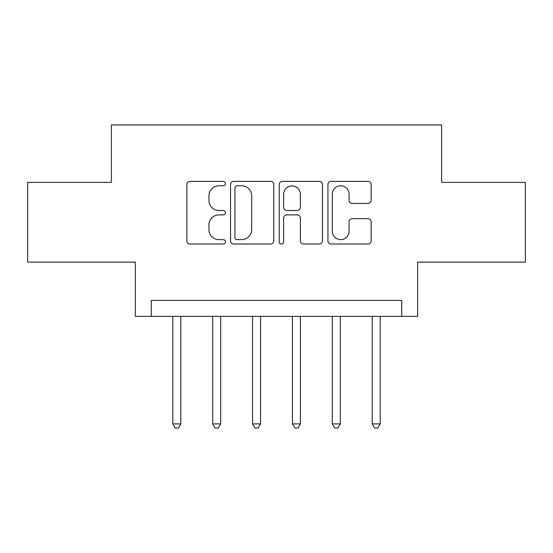 <?xml version="1.0" encoding="UTF-8"?>
<svg xmlns="http://www.w3.org/2000/svg" width="553" height="553" viewBox="0 0 553 553"><rect width="100%" height="100%" fill="white"/><g stroke="black" fill="none" stroke-linecap="round" stroke-linejoin="round"><path stroke-width="0.83" d="M225.458 183.568A2.191 2.191 0 0 0 223.26 181.377L189.99 181.377A3.131 3.131 0 0 0 186.859 184.508L186.859 240.88A3.131 3.131 0 0 0 189.99 244.011L223.26 244.011A2.191 2.191 0 0 0 225.458 241.813A2.191 2.191 0 0 0 223.26 239.622L218.96 239.622A10.023 10.023 0 0 1 208.937 229.606L208.937 224.905A10.023 10.023 0 0 1 218.96 214.882L223.26 214.882A2.191 2.191 0 0 0 225.458 212.691A2.191 2.191 0 0 0 223.26 210.499L218.96 210.499A10.023 10.023 0 0 1 208.937 200.476L208.937 195.783A10.023 10.023 0 0 1 218.96 185.76L223.26 185.76A2.191 2.191 0 0 0 225.458 183.568M368.022 203.456A3.131 3.131 0 0 0 371.153 200.324L371.153 184.508A3.131 3.131 0 0 0 368.022 181.377L331.067 181.377A3.131 3.131 0 0 0 327.936 184.508L327.936 240.88A3.131 3.131 0 0 0 331.067 244.011L368.022 244.011A3.131 3.131 0 0 0 371.153 240.88L371.153 221.774A3.131 3.131 0 0 0 368.022 218.642L352.206 218.642A3.131 3.131 0 0 0 349.074 221.774L349.074 231.244A8.378 8.378 0 0 1 340.696 239.622A8.378 8.378 0 0 1 332.318 231.244L332.318 194.138A8.378 8.378 0 0 1 340.696 185.76A8.378 8.378 0 0 1 349.074 194.138L349.074 200.324A3.131 3.131 0 0 0 352.206 203.456L368.022 203.456M401.72 316.378L417.674 316.378L417.674 262.143L525.35 262.143L525.35 182.386L441.605 182.386L441.605 124.957L111.395 124.957L111.395 182.386L27.65 182.386L27.65 262.143L135.326 262.143L135.326 316.378L401.72 316.378L401.72 300.431L151.28 300.431L151.28 316.378M273.763 184.508A3.131 3.131 0 0 0 270.631 181.377L233.677 181.377A3.131 3.131 0 0 0 230.546 184.508L230.546 240.88A3.131 3.131 0 0 0 233.677 244.011L270.631 244.011A3.131 3.131 0 0 0 273.763 240.88L273.763 184.508M282.369 181.377L319.323 181.377A3.131 3.131 0 0 1 322.454 184.508L322.454 240.88A3.131 3.131 0 0 1 319.323 244.011L303.507 244.011A3.131 3.131 0 0 1 300.376 240.88L300.376 218.013A3.131 3.131 0 0 0 297.244 214.882L286.758 214.882A3.131 3.131 0 0 0 283.627 218.013L283.627 241.813A2.191 2.191 0 0 1 281.436 244.011A2.191 2.191 0 0 1 279.237 241.813L279.237 184.508A3.131 3.131 0 0 1 282.369 181.377M237.119 185.76A2.191 2.191 0 0 0 234.928 187.951L234.928 237.431A2.191 2.191 0 0 0 237.119 239.622L241.661 239.622A10.023 10.023 0 0 0 251.684 229.606L251.684 195.783A10.023 10.023 0 0 0 241.661 185.76L237.119 185.76M300.376 194.297A8.378 8.378 0 0 0 292.005 185.919A8.378 8.378 0 0 0 283.627 194.297L283.627 207.368A3.131 3.131 0 0 0 286.758 210.499L297.244 210.499A3.131 3.131 0 0 0 300.376 207.368L300.376 194.297M172.812 316.378L172.812 423.895L180.79 423.895L180.79 316.378M180.79 423.895L178.398 428.043L175.204 428.043L172.812 423.895M212.691 316.378L212.691 423.895L220.668 423.895L220.668 316.378M220.668 423.895L218.276 428.043L215.082 428.043L212.691 423.895M252.569 316.378L252.569 423.895L260.546 423.895L260.546 316.378M260.546 423.895L258.154 428.043L254.968 428.043L252.569 423.895M292.454 316.378L292.454 423.895L300.431 423.895L300.431 316.378M300.431 423.895L298.032 428.043L294.846 428.043L292.454 423.895M332.332 316.378L332.332 423.895L340.309 423.895L340.309 316.378M340.309 423.895L337.918 428.043L334.724 428.043L332.332 423.895M372.21 316.378L372.21 423.895L380.188 423.895L380.188 316.378M380.188 423.895L377.796 428.043L374.602 428.043L372.21 423.895"/></g></svg>
